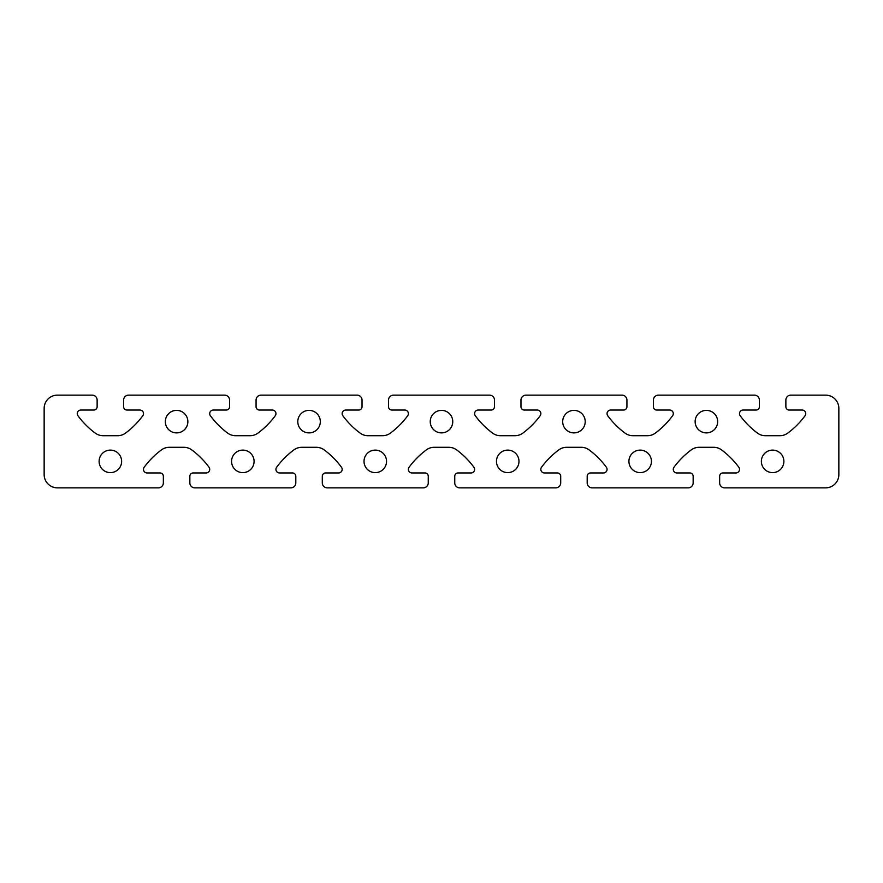 <?xml version="1.0" encoding="UTF-8"?>
<svg xmlns="http://www.w3.org/2000/svg" width="883" height="883" viewBox="0 0 883 883"><rect width="100%" height="100%" fill="white"/><g stroke="black" fill="none" stroke-linecap="round" stroke-linejoin="round"><path stroke-width="0.66" stroke-dasharray="4.42 3.31" d="M695.142 421.632A11.258 11.258 0 0 0 706.4 432.891A11.258 11.258 0 0 0 717.658 421.632A11.258 11.258 0 0 0 706.4 410.374A11.258 11.258 0 0 0 695.142 421.632M761.367 461.368A11.258 11.258 0 0 0 772.625 472.626A11.258 11.258 0 0 0 783.883 461.368A11.258 11.258 0 0 0 772.625 450.109A11.258 11.258 0 0 0 761.367 461.368M628.917 461.368A11.258 11.258 0 0 0 640.175 472.626A11.258 11.258 0 0 0 651.433 461.368A11.258 11.258 0 0 0 640.175 450.109A11.258 11.258 0 0 0 628.917 461.368M562.692 421.632A11.258 11.258 0 0 0 573.95 432.891A11.258 11.258 0 0 0 585.208 421.632A11.258 11.258 0 0 0 573.95 410.374A11.258 11.258 0 0 0 562.692 421.632M496.467 461.368A11.258 11.258 0 0 0 507.725 472.626A11.258 11.258 0 0 0 518.983 461.368A11.258 11.258 0 0 0 507.725 450.109A11.258 11.258 0 0 0 496.467 461.368M430.242 421.632A11.258 11.258 0 0 0 441.5 432.891A11.258 11.258 0 0 0 452.758 421.632A11.258 11.258 0 0 0 441.5 410.374A11.258 11.258 0 0 0 430.242 421.632M364.017 461.368A11.258 11.258 0 0 0 375.275 472.626A11.258 11.258 0 0 0 386.533 461.368A11.258 11.258 0 0 0 375.275 450.109A11.258 11.258 0 0 0 364.017 461.368M297.792 421.632A11.258 11.258 0 0 0 309.05 432.891A11.258 11.258 0 0 0 320.308 421.632A11.258 11.258 0 0 0 309.05 410.374A11.258 11.258 0 0 0 297.792 421.632M231.567 461.368A11.258 11.258 0 0 0 242.825 472.626A11.258 11.258 0 0 0 254.083 461.368A11.258 11.258 0 0 0 242.825 450.109A11.258 11.258 0 0 0 231.567 461.368M99.117 461.368A11.258 11.258 0 0 0 110.375 472.626A11.258 11.258 0 0 0 121.633 461.368A11.258 11.258 0 0 0 110.375 450.109A11.258 11.258 0 0 0 99.117 461.368M165.342 421.632A11.258 11.258 0 0 0 176.6 432.891A11.258 11.258 0 0 0 187.858 421.632A11.258 11.258 0 0 0 176.6 410.374A11.258 11.258 0 0 0 165.342 421.632M143.488 469.37A3.587 3.587 0 0 1 144.183 467.239A82.781 82.781 0 0 1 161.434 449.911A13.245 13.245 0 0 1 169.337 447.295L183.863 447.295A13.245 13.245 0 0 1 191.766 449.911A82.781 82.781 0 0 1 209.017 467.239A3.587 3.587 0 0 1 206.125 472.957L193.156 472.957A3.311 3.311 0 0 0 189.845 476.268L189.845 482.891A4.967 4.967 0 0 0 194.812 487.858L290.838 487.858A4.967 4.967 0 0 0 295.805 482.891L295.805 476.268A3.311 3.311 0 0 0 292.494 472.957L279.525 472.957A3.587 3.587 0 0 1 276.633 467.239A82.781 82.781 0 0 1 293.884 449.911A13.245 13.245 0 0 1 301.787 447.295L316.313 447.295A13.245 13.245 0 0 1 324.216 449.911A82.781 82.781 0 0 1 341.467 467.239A3.587 3.587 0 0 1 338.575 472.957L325.606 472.957A3.311 3.311 0 0 0 322.295 476.268L322.295 482.891A4.967 4.967 0 0 0 327.262 487.858L423.288 487.858A4.967 4.967 0 0 0 428.255 482.891L428.255 476.268A3.311 3.311 0 0 0 424.944 472.957L411.975 472.957A3.587 3.587 0 0 1 409.083 467.239A82.781 82.781 0 0 1 426.334 449.911A13.245 13.245 0 0 1 434.237 447.295L448.763 447.295A13.245 13.245 0 0 1 456.666 449.911A82.781 82.781 0 0 1 473.917 467.239A3.587 3.587 0 0 1 471.025 472.957L458.056 472.957A3.311 3.311 0 0 0 454.745 476.268L454.745 482.891A4.967 4.967 0 0 0 459.712 487.858L555.738 487.858A4.967 4.967 0 0 0 560.705 482.891L560.705 476.268A3.311 3.311 0 0 0 557.394 472.957L544.425 472.957A3.587 3.587 0 0 1 541.533 467.239A82.781 82.781 0 0 1 558.784 449.911A13.245 13.245 0 0 1 566.687 447.295L581.213 447.295A13.245 13.245 0 0 1 589.116 449.911A82.781 82.781 0 0 1 606.367 467.239A3.587 3.587 0 0 1 603.475 472.957L590.506 472.957A3.311 3.311 0 0 0 587.195 476.268L587.195 482.891A4.967 4.967 0 0 0 592.162 487.858L688.188 487.858A4.967 4.967 0 0 0 693.155 482.891L693.155 476.268A3.311 3.311 0 0 0 689.844 472.957L676.875 472.957A3.587 3.587 0 0 1 673.983 467.239A82.781 82.781 0 0 1 691.234 449.911A13.245 13.245 0 0 1 699.137 447.295L713.663 447.295A13.245 13.245 0 0 1 721.566 449.911A82.781 82.781 0 0 1 738.817 467.239A3.587 3.587 0 0 1 735.925 472.957L722.956 472.957A3.311 3.311 0 0 0 719.645 476.268L719.645 482.891A4.967 4.967 0 0 0 724.612 487.858L825.605 487.858A13.245 13.245 0 0 0 838.85 474.613L838.85 408.387A13.245 13.245 0 0 0 825.605 395.142L790.837 395.142A4.967 4.967 0 0 0 785.87 400.109L785.87 406.732A3.311 3.311 0 0 0 789.181 410.043L802.15 410.043A3.587 3.587 0 0 1 805.042 415.761A82.781 82.781 0 0 1 787.791 433.089A13.245 13.245 0 0 1 779.888 435.705L765.362 435.705A13.245 13.245 0 0 1 757.459 433.089A82.781 82.781 0 0 1 740.208 415.761A3.587 3.587 0 0 1 743.1 410.043L756.069 410.043A3.311 3.311 0 0 0 759.38 406.732L759.38 400.109A4.967 4.967 0 0 0 754.413 395.142L658.387 395.142A4.967 4.967 0 0 0 653.42 400.109L653.42 406.732A3.311 3.311 0 0 0 656.731 410.043L669.7 410.043A3.587 3.587 0 0 1 672.592 415.761A82.781 82.781 0 0 1 655.341 433.089A13.245 13.245 0 0 1 647.438 435.705L632.912 435.705A13.245 13.245 0 0 1 625.009 433.089A82.781 82.781 0 0 1 607.758 415.761A3.587 3.587 0 0 1 610.65 410.043L623.619 410.043A3.311 3.311 0 0 0 626.93 406.732L626.93 400.109A4.967 4.967 0 0 0 621.963 395.142L525.937 395.142A4.967 4.967 0 0 0 520.97 400.109L520.97 406.732A3.311 3.311 0 0 0 524.281 410.043L537.25 410.043A3.587 3.587 0 0 1 540.142 415.761A82.781 82.781 0 0 1 522.891 433.089A13.245 13.245 0 0 1 514.988 435.705L500.462 435.705A13.245 13.245 0 0 1 492.559 433.089A82.781 82.781 0 0 1 475.308 415.761A3.587 3.587 0 0 1 478.2 410.043L491.169 410.043A3.311 3.311 0 0 0 494.48 406.732L494.48 400.109A4.967 4.967 0 0 0 489.513 395.142L393.487 395.142A4.967 4.967 0 0 0 388.52 400.109L388.52 406.732A3.311 3.311 0 0 0 391.831 410.043L404.8 410.043A3.587 3.587 0 0 1 407.692 415.761A82.781 82.781 0 0 1 390.441 433.089A13.245 13.245 0 0 1 382.538 435.705L368.012 435.705A13.245 13.245 0 0 1 360.109 433.089A82.781 82.781 0 0 1 342.858 415.761A3.587 3.587 0 0 1 345.75 410.043L358.719 410.043A3.311 3.311 0 0 0 362.03 406.732L362.03 400.109A4.967 4.967 0 0 0 357.063 395.142L261.037 395.142A4.967 4.967 0 0 0 256.07 400.109L256.07 406.732A3.311 3.311 0 0 0 259.381 410.043L272.35 410.043A3.587 3.587 0 0 1 275.242 415.761A82.781 82.781 0 0 1 257.991 433.089A13.245 13.245 0 0 1 250.088 435.705L235.562 435.705A13.245 13.245 0 0 1 227.659 433.089A82.781 82.781 0 0 1 210.408 415.761A3.587 3.587 0 0 1 213.3 410.043L226.269 410.043A3.311 3.311 0 0 0 229.58 406.732L229.58 400.109A4.967 4.967 0 0 0 224.613 395.142L128.587 395.142A4.967 4.967 0 0 0 123.62 400.109L123.62 406.732A3.311 3.311 0 0 0 126.931 410.043L139.9 410.043A3.587 3.587 0 0 1 142.792 415.761A82.781 82.781 0 0 1 125.541 433.089A13.245 13.245 0 0 1 117.638 435.705L103.112 435.705A13.245 13.245 0 0 1 95.209 433.089A82.781 82.781 0 0 1 77.958 415.761A3.587 3.587 0 0 1 80.85 410.043L93.819 410.043A3.311 3.311 0 0 0 97.13 406.732L97.13 400.109A4.967 4.967 0 0 0 92.163 395.142L57.395 395.142A13.245 13.245 0 0 0 44.15 408.387L44.15 474.613A13.245 13.245 0 0 0 57.395 487.858L158.388 487.858A4.967 4.967 0 0 0 163.355 482.891L163.355 476.268A3.311 3.311 0 0 0 160.044 472.957L147.075 472.957A3.587 3.587 0 0 1 143.488 469.37"/><path stroke-width="1.32" d="M695.142 421.632A11.258 11.258 0 0 0 706.4 432.891A11.258 11.258 0 0 0 717.658 421.632A11.258 11.258 0 0 0 706.4 410.374A11.258 11.258 0 0 0 695.142 421.632M761.367 461.368A11.258 11.258 0 0 0 772.625 472.626A11.258 11.258 0 0 0 783.883 461.368A11.258 11.258 0 0 0 772.625 450.109A11.258 11.258 0 0 0 761.367 461.368M628.917 461.368A11.258 11.258 0 0 0 640.175 472.626A11.258 11.258 0 0 0 651.433 461.368A11.258 11.258 0 0 0 640.175 450.109A11.258 11.258 0 0 0 628.917 461.368M562.692 421.632A11.258 11.258 0 0 0 573.95 432.891A11.258 11.258 0 0 0 585.208 421.632A11.258 11.258 0 0 0 573.95 410.374A11.258 11.258 0 0 0 562.692 421.632M496.467 461.368A11.258 11.258 0 0 0 507.725 472.626A11.258 11.258 0 0 0 518.983 461.368A11.258 11.258 0 0 0 507.725 450.109A11.258 11.258 0 0 0 496.467 461.368M430.242 421.632A11.258 11.258 0 0 0 441.5 432.891A11.258 11.258 0 0 0 452.758 421.632A11.258 11.258 0 0 0 441.5 410.374A11.258 11.258 0 0 0 430.242 421.632M364.017 461.368A11.258 11.258 0 0 0 375.275 472.626A11.258 11.258 0 0 0 386.533 461.368A11.258 11.258 0 0 0 375.275 450.109A11.258 11.258 0 0 0 364.017 461.368M297.792 421.632A11.258 11.258 0 0 0 309.05 432.891A11.258 11.258 0 0 0 320.308 421.632A11.258 11.258 0 0 0 309.05 410.374A11.258 11.258 0 0 0 297.792 421.632M231.567 461.368A11.258 11.258 0 0 0 242.825 472.626A11.258 11.258 0 0 0 254.083 461.368A11.258 11.258 0 0 0 242.825 450.109A11.258 11.258 0 0 0 231.567 461.368M99.117 461.368A11.258 11.258 0 0 0 110.375 472.626A11.258 11.258 0 0 0 121.633 461.368A11.258 11.258 0 0 0 110.375 450.109A11.258 11.258 0 0 0 99.117 461.368M165.342 421.632A11.258 11.258 0 0 0 176.6 432.891A11.258 11.258 0 0 0 187.858 421.632A11.258 11.258 0 0 0 176.6 410.374A11.258 11.258 0 0 0 165.342 421.632M143.488 469.37A3.587 3.587 0 0 1 144.183 467.239A82.781 82.781 0 0 1 161.434 449.911A13.245 13.245 0 0 1 169.337 447.295L183.863 447.295A13.245 13.245 0 0 1 191.766 449.911A82.781 82.781 0 0 1 209.017 467.239A3.587 3.587 0 0 1 206.125 472.957L193.156 472.957A3.311 3.311 0 0 0 189.845 476.268L189.845 482.891A4.967 4.967 0 0 0 194.812 487.858L290.838 487.858A4.967 4.967 0 0 0 295.805 482.891L295.805 476.268A3.311 3.311 0 0 0 292.494 472.957L279.525 472.957A3.587 3.587 0 0 1 276.633 467.239A82.781 82.781 0 0 1 293.884 449.911A13.245 13.245 0 0 1 301.787 447.295L316.313 447.295A13.245 13.245 0 0 1 324.216 449.911A82.781 82.781 0 0 1 341.467 467.239A3.587 3.587 0 0 1 338.575 472.957L325.606 472.957A3.311 3.311 0 0 0 322.295 476.268L322.295 482.891A4.967 4.967 0 0 0 327.262 487.858L423.288 487.858A4.967 4.967 0 0 0 428.255 482.891L428.255 476.268A3.311 3.311 0 0 0 424.944 472.957L411.975 472.957A3.587 3.587 0 0 1 409.083 467.239A82.781 82.781 0 0 1 426.334 449.911A13.245 13.245 0 0 1 434.237 447.295L448.763 447.295A13.245 13.245 0 0 1 456.666 449.911A82.781 82.781 0 0 1 473.917 467.239A3.587 3.587 0 0 1 471.025 472.957L458.056 472.957A3.311 3.311 0 0 0 454.745 476.268L454.745 482.891A4.967 4.967 0 0 0 459.712 487.858L555.738 487.858A4.967 4.967 0 0 0 560.705 482.891L560.705 476.268A3.311 3.311 0 0 0 557.394 472.957L544.425 472.957A3.587 3.587 0 0 1 541.533 467.239A82.781 82.781 0 0 1 558.784 449.911A13.245 13.245 0 0 1 566.687 447.295L581.213 447.295A13.245 13.245 0 0 1 589.116 449.911A82.781 82.781 0 0 1 606.367 467.239A3.587 3.587 0 0 1 603.475 472.957L590.506 472.957A3.311 3.311 0 0 0 587.195 476.268L587.195 482.891A4.967 4.967 0 0 0 592.162 487.858L688.188 487.858A4.967 4.967 0 0 0 693.155 482.891L693.155 476.268A3.311 3.311 0 0 0 689.844 472.957L676.875 472.957A3.587 3.587 0 0 1 673.983 467.239A82.781 82.781 0 0 1 691.234 449.911A13.245 13.245 0 0 1 699.137 447.295L713.663 447.295A13.245 13.245 0 0 1 721.566 449.911A82.781 82.781 0 0 1 738.817 467.239A3.587 3.587 0 0 1 735.925 472.957L722.956 472.957A3.311 3.311 0 0 0 719.645 476.268L719.645 482.891A4.967 4.967 0 0 0 724.612 487.858L825.605 487.858A13.245 13.245 0 0 0 838.85 474.613L838.85 408.387A13.245 13.245 0 0 0 825.605 395.142L790.837 395.142A4.967 4.967 0 0 0 785.87 400.109L785.87 406.732A3.311 3.311 0 0 0 789.181 410.043L802.15 410.043A3.587 3.587 0 0 1 805.042 415.761A82.781 82.781 0 0 1 787.791 433.089A13.245 13.245 0 0 1 779.888 435.705L765.362 435.705A13.245 13.245 0 0 1 757.459 433.089A82.781 82.781 0 0 1 740.208 415.761A3.587 3.587 0 0 1 743.1 410.043L756.069 410.043A3.311 3.311 0 0 0 759.38 406.732L759.38 400.109A4.967 4.967 0 0 0 754.413 395.142L658.387 395.142A4.967 4.967 0 0 0 653.42 400.109L653.42 406.732A3.311 3.311 0 0 0 656.731 410.043L669.7 410.043A3.587 3.587 0 0 1 672.592 415.761A82.781 82.781 0 0 1 655.341 433.089A13.245 13.245 0 0 1 647.438 435.705L632.912 435.705A13.245 13.245 0 0 1 625.009 433.089A82.781 82.781 0 0 1 607.758 415.761A3.587 3.587 0 0 1 610.65 410.043L623.619 410.043A3.311 3.311 0 0 0 626.93 406.732L626.93 400.109A4.967 4.967 0 0 0 621.963 395.142L525.937 395.142A4.967 4.967 0 0 0 520.97 400.109L520.97 406.732A3.311 3.311 0 0 0 524.281 410.043L537.25 410.043A3.587 3.587 0 0 1 540.142 415.761A82.781 82.781 0 0 1 522.891 433.089A13.245 13.245 0 0 1 514.988 435.705L500.462 435.705A13.245 13.245 0 0 1 492.559 433.089A82.781 82.781 0 0 1 475.308 415.761A3.587 3.587 0 0 1 478.2 410.043L491.169 410.043A3.311 3.311 0 0 0 494.48 406.732L494.48 400.109A4.967 4.967 0 0 0 489.513 395.142L393.487 395.142A4.967 4.967 0 0 0 388.52 400.109L388.52 406.732A3.311 3.311 0 0 0 391.831 410.043L404.8 410.043A3.587 3.587 0 0 1 407.692 415.761A82.781 82.781 0 0 1 390.441 433.089A13.245 13.245 0 0 1 382.538 435.705L368.012 435.705A13.245 13.245 0 0 1 360.109 433.089A82.781 82.781 0 0 1 342.858 415.761A3.587 3.587 0 0 1 345.75 410.043L358.719 410.043A3.311 3.311 0 0 0 362.03 406.732L362.03 400.109A4.967 4.967 0 0 0 357.063 395.142L261.037 395.142A4.967 4.967 0 0 0 256.07 400.109L256.07 406.732A3.311 3.311 0 0 0 259.381 410.043L272.35 410.043A3.587 3.587 0 0 1 275.242 415.761A82.781 82.781 0 0 1 257.991 433.089A13.245 13.245 0 0 1 250.088 435.705L235.562 435.705A13.245 13.245 0 0 1 227.659 433.089A82.781 82.781 0 0 1 210.408 415.761A3.587 3.587 0 0 1 213.3 410.043L226.269 410.043A3.311 3.311 0 0 0 229.58 406.732L229.58 400.109A4.967 4.967 0 0 0 224.613 395.142L128.587 395.142A4.967 4.967 0 0 0 123.62 400.109L123.62 406.732A3.311 3.311 0 0 0 126.931 410.043L139.9 410.043A3.587 3.587 0 0 1 142.792 415.761A82.781 82.781 0 0 1 125.541 433.089A13.245 13.245 0 0 1 117.638 435.705L103.112 435.705A13.245 13.245 0 0 1 95.209 433.089A82.781 82.781 0 0 1 77.958 415.761A3.587 3.587 0 0 1 80.85 410.043L93.819 410.043A3.311 3.311 0 0 0 97.13 406.732L97.13 400.109A4.967 4.967 0 0 0 92.163 395.142L57.395 395.142A13.245 13.245 0 0 0 44.15 408.387L44.15 474.613A13.245 13.245 0 0 0 57.395 487.858L158.388 487.858A4.967 4.967 0 0 0 163.355 482.891L163.355 476.268A3.311 3.311 0 0 0 160.044 472.957L147.075 472.957A3.587 3.587 0 0 1 143.488 469.37"/></g></svg>
